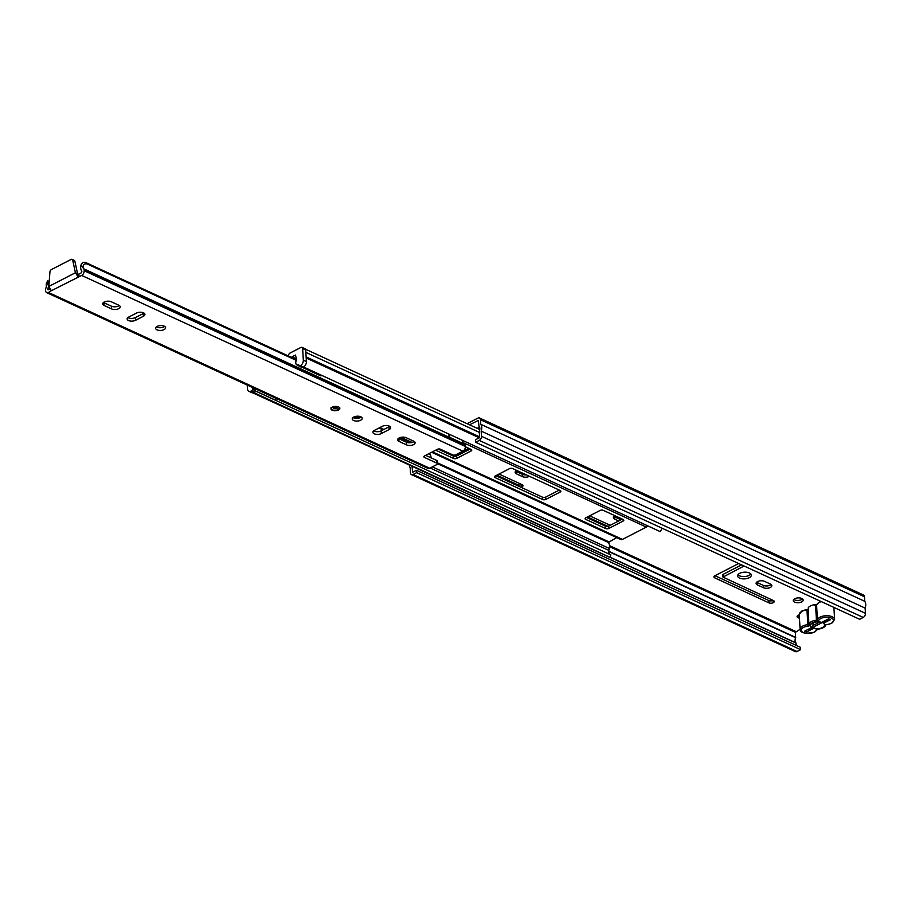 <?xml version="1.0" encoding="UTF-8"?>
<svg xmlns="http://www.w3.org/2000/svg" width="911" height="911" viewBox="0 0 911 911"><rect width="100%" height="100%" fill="white"/><g stroke="black" fill="none" stroke-linecap="round" stroke-linejoin="round"><path stroke-width="1.37" d="M808.262 629.319L808.695 629.512A3.325 2.152 114.7 0 1 807.442 629.74M794.631 602.16A4.988 2.426 176.6 0 0 800.143 602.456A4.988 2.426 176.6 0 0 803.195 600.019A4.988 2.426 176.6 0 0 801.805 598.459A4.988 2.426 176.6 0 0 796.294 598.163A4.988 2.426 176.6 0 0 793.242 600.6A4.988 2.426 176.6 0 0 794.631 602.16M793.777 599.404A4.988 2.426 176.6 0 0 794.494 599.837A4.988 2.426 176.6 0 0 802.523 598.891M739.516 578.075A6.878 3.337 176.6 0 0 747.122 578.496A6.878 3.337 176.6 0 0 751.324 575.114A6.878 3.337 176.6 0 0 749.411 572.985A6.878 3.337 176.6 0 0 741.805 572.563A6.878 3.337 176.6 0 0 737.603 575.934A6.878 3.337 176.6 0 0 739.516 578.075M737.956 574.75A6.878 3.337 176.6 0 0 739.379 575.752A6.878 3.337 176.6 0 0 750.823 573.987M799.266 614.948A3.325 1.617 176.6 0 0 797.091 616.61A3.325 1.617 176.6 0 0 798.013 617.647L799.471 618.318M738.673 563.522L714.828 575.798A2.995 1.458 176.6 0 0 713.905 576.925A2.995 1.458 176.6 0 0 714.748 577.859L768.964 602.854A2.995 1.458 176.6 0 0 773.188 602.706L773.348 602.615A2.995 1.458 176.6 0 0 774.259 601.488A2.995 1.458 176.6 0 0 773.428 600.554L722.97 577.096L744.059 565.993M764.488 581.332A4.874 2.369 176.6 0 0 759.091 581.036A4.874 2.369 176.6 0 0 756.107 583.427A4.874 2.369 176.6 0 0 757.462 584.942L763.452 587.709A4.874 2.369 176.6 0 0 768.85 588.005A4.874 2.369 176.6 0 0 771.833 585.614A4.874 2.369 176.6 0 0 770.478 584.099L764.488 581.332M615.005 515.751A4.874 2.369 176.6 0 0 613.422 517.653A4.874 2.369 176.6 0 0 614.777 519.168L618.683 520.967M610.222 525.317L589.645 515.831M516.708 470.44A4.874 2.369 176.6 0 0 515.125 472.331A4.874 2.369 176.6 0 0 516.48 473.857L522.47 476.612A4.874 2.369 176.6 0 0 529.462 476.316M520.887 487.226A2.995 1.458 176.6 0 0 521.912 486.861L522.083 486.781A2.995 1.458 176.6 0 0 522.994 485.643A2.995 1.458 176.6 0 0 522.162 484.72L499.023 474.05M468.709 448.314L454.338 455.705A2.995 1.458 176.6 0 0 453.655 456.229M479.607 427.122L477.205 428.352M469.529 424.822L478.377 420.392L478.97 426.075A4.874 3.154 114.7 0 1 479.266 431.222L479.562 437.28L475.531 439.945L475.667 442.268L859.642 619.286L863.229 617.442L479.254 440.423L475.667 442.268M796.157 645.352L795.952 642.87A4.874 3.154 114.7 0 1 795.645 637.711L795.383 632.336L800.12 629.296M798.025 615.392L799.323 615.995M467.081 423.683L477.933 418.103A3.325 2.152 114.7 0 1 479.493 417.978A3.325 2.152 114.7 0 1 480.496 419.766L480.769 424.298A7.539 4.874 114.7 0 1 481.167 431.097L481.475 436.289A3.325 2.152 114.7 0 1 479.254 440.423M714.987 575.718L768.827 600.531A2.995 1.458 176.6 0 0 773.052 600.383L773.188 602.706M723.14 575.114L723.175 574.351L741.6 564.866M756.665 582.231A4.874 2.369 176.6 0 0 757.326 582.619L763.316 585.386A4.874 2.369 176.6 0 0 771.139 584.486M613.98 516.457A4.874 2.369 176.6 0 0 614.64 516.844L620.63 519.612A4.874 2.369 176.6 0 0 621.017 519.76M587.493 516.936L607.967 526.376M515.683 471.135A4.874 2.369 176.6 0 0 516.343 471.534L522.333 474.289A4.874 2.369 176.6 0 0 526.251 474.836M454.498 455.625L455.921 456.286M496.871 475.155L517.55 484.698A2.995 1.458 176.6 0 0 521.775 484.538L521.912 486.861M416.634 472.65L416.498 470.327L800.473 647.345L800.61 649.657L416.634 472.65L413.047 474.494A3.325 2.152 114.7 0 1 411.487 474.62A3.325 2.152 114.7 0 1 410.485 472.82L410.178 467.639A7.539 4.874 114.7 0 1 409.221 464.963M416.498 470.327L412.603 472.194L412.068 466.273M800.61 649.657L797.023 651.513A3.325 2.152 114.7 0 1 795.451 651.627L411.487 474.62M479.493 417.978L863.469 594.997A3.325 2.152 114.7 0 1 864.471 596.785L864.733 601.306A7.539 4.874 114.7 0 1 865.143 608.115L865.45 613.308A3.325 2.152 114.7 0 1 863.229 617.442M865.143 608.115L481.167 431.097M864.733 601.306L480.769 424.298M828.896 618.956A3.325 2.152 114.7 0 1 828.156 619.503L808.695 629.512M812.475 625.766L819.82 621.985M814.32 621.917L811.61 627.588A7.094 3.45 -3.4 0 1 811.063 624.115A7.094 3.45 -3.4 0 1 812.51 623.078A7.094 3.45 -3.4 0 1 821.699 622.395L828.623 618.831L830.468 619.685L823.487 623.272A7.094 3.45 -3.4 0 1 823.59 623.363A7.094 3.45 -3.4 0 1 822.257 627.656A7.094 3.45 -3.4 0 1 813.523 628.408L806.531 631.995L804.698 631.152L811.61 627.588M813.762 604.824A8.643 4.202 176.6 0 0 810.448 605.952A8.643 4.202 176.6 0 0 808.33 607.614L808.82 624.16A8.643 4.202 -3.4 0 1 811.382 621.621A8.643 4.202 -3.4 0 1 816.461 620.232L815.584 605.53L813.762 604.824L816.655 604.619M807.955 609.288L806.964 609.96A8.643 4.202 176.6 0 0 801.885 611.349A8.643 4.202 176.6 0 0 799.243 614.618L802.147 610.712L807.032 609.527M806.531 631.995L806.429 630.253M813.523 628.408L814.388 626.574M822.792 622.703L823.487 623.272M814.593 605.075L816.643 604.87M431.598 452.277L620.869 539.528A3.325 2.152 -65.3 0 0 622.429 539.414L646.366 527.093A3.325 2.152 -65.3 0 0 647.698 525.863M623.147 521.058A2.221 1.082 176.6 0 0 623.819 520.227A2.221 1.082 176.6 0 0 623.204 519.532L603.241 510.331A2.221 1.082 176.6 0 0 600.11 510.445L585.75 517.835A2.221 1.082 176.6 0 0 585.067 518.666A2.221 1.082 176.6 0 0 585.693 519.361L605.656 528.562A2.221 1.082 176.6 0 0 608.787 528.448L623.147 521.058L623.044 519.464M495.128 476.054A2.221 1.082 176.6 0 0 494.457 476.897A2.221 1.082 176.6 0 0 495.072 477.58L542.683 499.535A2.221 1.082 176.6 0 0 545.814 499.422L560.174 492.031A2.221 1.082 176.6 0 0 560.846 491.188A2.221 1.082 176.6 0 0 560.231 490.505L512.62 468.55A2.221 1.082 176.6 0 0 509.488 468.664L495.128 476.054M435.652 450.193L453.598 458.461A2.221 1.082 176.6 0 0 456.73 458.358L471.089 450.968A2.221 1.082 176.6 0 0 471.773 450.125A2.221 1.082 176.6 0 0 471.146 449.43L465.407 446.789M438.1 449.066L453.462 456.149A2.221 1.082 176.6 0 0 456.593 456.035L470.235 449.009M495.846 475.69L542.546 497.212A2.221 1.082 176.6 0 0 545.678 497.099L559.32 490.084M586.468 517.459L605.519 526.239A2.221 1.082 176.6 0 0 608.65 526.125L622.293 519.111M253.691 393.096A7.539 4.874 114.7 0 1 252.848 392.869L609.072 557.088A7.539 4.874 114.7 0 0 610.017 557.361L253.839 392.618M610.017 557.361L610.791 554.845L255.501 391.058M609.653 554.321A4.874 3.154 114.7 0 1 608.855 550.392L609.288 548.445A7.926 5.124 -65.3 0 0 608.389 542.466L616.667 537.592M662.035 528.186A7.539 4.874 114.7 0 1 660.111 531.58L303.591 367.008M304.547 366.268A7.539 4.874 114.7 0 1 303.784 367.315M252.404 388.564L255.479 389.976L255.524 390.751A1.105 0.717 114.7 0 1 254.784 392.129L253.987 392.539A4.43 2.87 114.7 0 1 251.903 392.698L248.828 391.286A4.43 2.87 -65.3 0 0 250.912 391.126L251.709 390.717A1.105 0.717 -65.3 0 0 252.449 389.339L252.404 388.564A3.769 2.437 -65.3 0 0 253.326 387.881M276.671 398.654A3.769 2.437 114.7 0 1 275.748 399.325A3.769 2.437 114.7 0 1 273.972 399.462L255.524 390.956M301.974 347.364L305.048 348.776A2.221 1.435 114.7 0 1 305.709 349.972L302.646 348.56A2.221 1.435 -65.3 0 0 301.974 347.364A2.221 1.435 -65.3 0 0 300.926 347.444L289.971 353.081A2.221 1.435 -65.3 0 0 288.719 354.584L288.195 355.882M291.725 357.511L291.998 356.827L296.474 358.888M291.998 356.827L295.437 355.062L296.69 359.686A3.769 2.437 -65.3 0 0 296.895 364.89A3.769 2.437 -65.3 0 0 298.671 364.753L298.717 365.527A1.105 0.717 -65.3 0 0 299.571 366.085L300.368 365.675A4.43 2.87 -65.3 0 0 303.329 360.164L306.403 361.576A4.43 2.87 114.7 0 1 303.443 367.087L302.646 367.497A1.105 0.717 114.7 0 1 302.122 367.543L299.047 366.131M321.799 375.617A3.769 2.437 114.7 0 1 320.239 375.651L302.6 367.52M247.268 385.091L247.496 388.895A4.43 2.87 -65.3 0 0 248.828 391.286M302.646 348.56L303.329 360.164M305.709 349.972L306.403 361.576M332.321 407.171A4.43 2.152 176.6 0 0 330.966 408.845A4.43 2.152 176.6 0 0 333.722 410.656A4.43 2.152 176.6 0 0 338.471 409.996A4.43 2.152 176.6 0 0 339.826 408.322A4.43 2.152 176.6 0 0 337.07 406.511A4.43 2.152 176.6 0 0 332.321 407.171M413.571 444.625A4.988 2.426 176.6 0 0 415.097 442.735A4.988 2.426 176.6 0 0 413.708 441.186L406.181 437.713A4.988 2.426 176.6 0 0 400.658 437.405A4.988 2.426 176.6 0 0 397.606 439.854A4.988 2.426 176.6 0 0 398.995 441.402L406.522 444.875A4.988 2.426 176.6 0 0 413.571 444.625M414.163 441.425A4.988 2.426 -3.4 0 1 413.412 441.915A4.988 2.426 -3.4 0 1 406.363 442.165L398.836 438.703A4.988 2.426 -3.4 0 1 398.38 438.453M353.753 417.044A4.988 2.426 176.6 0 0 352.227 418.935A4.988 2.426 176.6 0 0 355.324 420.973A4.988 2.426 176.6 0 0 360.665 420.233A4.988 2.426 176.6 0 0 362.191 418.343A4.988 2.426 176.6 0 0 359.093 416.304A4.988 2.426 176.6 0 0 353.753 417.044M361.257 417.033A4.988 2.426 -3.4 0 1 360.494 417.523A4.988 2.426 -3.4 0 1 352.99 417.523M157.159 326.411A4.988 2.426 176.6 0 0 155.633 328.302A4.988 2.426 176.6 0 0 158.73 330.34A4.988 2.426 176.6 0 0 164.071 329.6A4.988 2.426 176.6 0 0 165.597 327.709A4.988 2.426 176.6 0 0 162.5 325.671A4.988 2.426 176.6 0 0 157.159 326.411M164.663 326.411A4.988 2.426 -3.4 0 1 163.9 326.89A4.988 2.426 -3.4 0 1 156.407 326.901M118.681 308.681A4.988 2.426 176.6 0 0 120.206 306.791A4.988 2.426 176.6 0 0 118.817 305.231L111.29 301.769A4.988 2.426 176.6 0 0 105.767 301.461A4.988 2.426 176.6 0 0 102.715 303.91A4.988 2.426 176.6 0 0 104.105 305.458L111.632 308.931A4.988 2.426 176.6 0 0 118.681 308.681M119.273 305.481A4.988 2.426 -3.4 0 1 118.521 305.971A4.988 2.426 -3.4 0 1 111.472 306.221L103.945 302.748A4.988 2.426 -3.4 0 1 103.49 302.509M48.055 280.975L49.217 281.499L47.554 280.85L48.078 282.262L46.29 286.441L46.279 283.788L47.543 280.85M49.695 289.094L48.01 289.823L47.828 288.73A8.04 5.204 -65.3 0 0 48.078 282.262M51.084 290.563L48.488 292.499A3.769 2.437 114.7 0 1 46.712 292.636A3.769 2.437 114.7 0 1 45.584 290.609L45.55 290.119A3.553 2.3 114.7 0 1 45.869 288.206A4.931 3.188 -65.3 0 0 46.29 286.441M296.291 360.38L87.183 263.985C84.393 263.404 83.015 264.589 83.038 267.527A4.931 3.188 -65.3 0 0 83.641 268.768A3.553 2.3 114.7 0 1 84.154 270.248L84.188 270.738A3.769 2.437 114.7 0 1 81.671 275.429L51.369 290.723L48.841 286.441L49.934 271.979A2.221 1.435 114.7 0 1 51.415 269.565L71.058 259.453A2.221 1.435 114.7 0 1 72.094 259.373A2.221 1.435 114.7 0 1 72.721 260.25L75.419 272.753L78.175 276.921L78.016 274.211L78.881 274.074L79.041 276.785M296.633 359.765L85.702 262.527L87.183 263.985M83.038 267.527L80.874 265.397A8.04 5.204 -65.3 0 0 81.865 271.216L81.512 272.719L78.881 274.074M80.874 265.397C81.808 262.789 83.425 261.833 85.702 262.527M450.581 437.758L449.1 436.244L448.861 434.194L449.1 436.79L450.387 437.667A3.553 2.3 114.7 0 1 450.478 437.713A3.553 2.3 114.7 0 1 450.581 437.758A3.553 2.3 114.7 0 1 451.025 438.134L449.1 436.79M464.303 444.078L450.524 437.735L464.211 444.044A3.553 2.3 114.7 0 1 464.303 444.078A3.553 2.3 114.7 0 1 464.849 444.511A3.553 2.3 114.7 0 1 465.362 445.991L465.396 446.481A3.769 2.437 114.7 0 1 462.879 451.161L455.853 454.783A2.221 1.082 176.6 0 1 452.733 454.885L440.446 449.225A2.221 1.082 -3.4 0 0 437.314 449.339L424.549 455.91A2.221 1.082 -3.4 0 0 423.866 456.741A2.221 1.082 -3.4 0 0 424.492 457.436L436.779 463.095L436.608 460.397L425.653 455.341M436.608 460.397A2.221 1.082 -3.4 0 1 437.234 461.08L437.394 463.79A2.221 1.082 176.6 0 1 436.711 464.633L429.696 468.243A3.769 2.437 114.7 0 1 427.919 468.379L46.712 292.636M389.737 426.359A4.988 2.426 -3.4 0 1 388.986 426.838L381.162 430.857A4.988 2.426 -3.4 0 1 373.658 430.869M143.995 313.065A4.988 2.426 -3.4 0 1 143.243 313.555L135.42 317.575A4.988 2.426 -3.4 0 1 127.916 317.575M382.233 426.359L374.41 430.379A4.988 2.426 176.6 0 0 372.895 432.269A4.988 2.426 176.6 0 0 375.981 434.308A4.988 2.426 176.6 0 0 381.322 433.568L389.145 429.548A4.988 2.426 176.6 0 0 390.671 427.658A4.988 2.426 176.6 0 0 387.574 425.619A4.988 2.426 176.6 0 0 382.233 426.359M135.58 320.285L143.403 316.254A4.988 2.426 176.6 0 0 144.929 314.375A4.988 2.426 176.6 0 0 141.831 312.336A4.988 2.426 176.6 0 0 136.491 313.077L128.667 317.096A4.988 2.426 176.6 0 0 127.153 318.987A4.988 2.426 176.6 0 0 130.239 321.025A4.988 2.426 176.6 0 0 135.58 320.285L135.42 317.575M437.394 463.79A2.221 1.082 176.6 0 0 436.779 463.095M462.617 440.537A4.931 3.188 -65.3 0 0 463.938 443.908M428.808 453.712L429.867 454.202A8.04 5.204 114.7 0 1 431.062 457.834M72.094 259.373L74.246 260.364A2.221 1.435 114.7 0 1 74.873 261.241L77.572 273.744L75.419 272.753L48.841 286.441M798.013 617.647L797.888 615.472M795.827 631.505L609.516 545.621M413.013 472.126L412.398 471.841M796.02 643.075L610.028 557.327M795.952 642.87L610.074 557.179M795.645 637.711L608.707 551.542M795.69 637.449L608.73 551.257M795.383 632.336L609.539 546.657M865.45 613.308L481.475 436.289M864.471 596.785L480.496 419.766M797.023 651.513L413.047 474.494M521.946 484.618L522.083 486.781M517.55 484.698L517.619 485.722M516.343 471.534L516.48 473.857M522.333 474.289L522.47 476.612M614.64 516.844L614.777 519.168M757.326 582.619L757.462 584.942M763.316 585.386L763.452 587.709M723.175 574.351L723.311 576.674M773.223 600.463L773.348 602.615M768.827 600.531L768.964 602.854M714.634 575.9L714.748 577.859M818.226 628.954L818.272 629.091C822.348 628.636 824.888 627.235 825.89 624.878L826.835 624.525A2.221 1.082 176.6 0 0 825.537 624.878A2.221 1.082 176.6 0 0 824.876 625.527A7.539 3.667 176.6 0 1 818.226 628.954A2.221 1.082 176.6 0 0 816.916 629.307A2.221 1.082 176.6 0 0 816.267 629.968A1.105 0.957 16.3 0 0 817.247 629.376M816.267 629.968A7.539 3.667 176.6 0 1 814.035 632.188A7.539 3.667 176.6 0 1 803.388 632.564A7.539 3.667 176.6 0 1 803.593 627.372A7.539 3.667 176.6 0 1 808.011 626.164L807.841 624.661A8.643 4.202 -3.4 0 0 802.762 626.051A8.643 4.202 -3.4 0 0 800.12 629.319C800.439 633.065 805.233 634.022 814.48 632.2L818.294 628.738M826.835 624.525A7.539 3.667 176.6 0 0 831.265 623.318A7.539 3.667 176.6 0 0 831.47 618.125A7.539 3.667 176.6 0 0 820.822 618.501A7.539 3.667 176.6 0 0 818.59 620.721A2.221 1.082 176.6 0 1 816.632 621.735A7.539 3.667 176.6 0 0 812.202 622.942A7.539 3.667 176.6 0 0 809.97 625.151A1.105 0.957 -163.7 0 1 808.82 624.16L807.841 624.661L806.964 609.96L808.046 609.049M821.335 601.624A8.643 4.202 176.6 0 0 819.126 602.478A8.643 4.202 176.6 0 0 816.563 605.029L817.44 619.731A8.643 4.202 -3.4 0 1 819.991 617.18A8.643 4.202 -3.4 0 1 829.249 615.893A8.643 4.202 -3.4 0 1 834.613 619.434L831.709 623.34L826.881 624.661M820.64 601.306L816.598 604.745A1.105 0.957 16.3 0 0 816.563 605.029L815.584 605.53M818.59 620.721A1.105 0.957 16.3 0 1 817.44 619.731L816.461 620.232L816.632 621.735M808.011 626.164A2.221 1.082 176.6 0 0 809.97 625.151M825.867 624.935A1.105 0.957 -163.7 0 1 824.876 625.527M646.366 527.093L462.822 442.484M622.429 539.414L432.463 451.833M412.057 442.427L400.999 437.326M383.907 429.445L379.853 427.578M359.15 418.035L355.609 416.407M608.855 550.392L430.151 468.003M609.288 548.445L432.349 466.876M608.389 542.466L437.382 463.631M608.628 541.726L437.326 462.765M479.38 437.861L306.187 358.023M479.266 432.326L305.857 352.386M479.539 436.836L306.119 356.896M456.593 456.035L456.73 458.358M453.462 456.149L453.598 458.461M470.998 449.362L471.089 450.968M494.98 476.134L495.072 477.58M560.083 490.425L560.174 492.031M545.678 497.099L545.814 499.422M542.546 497.212L542.683 499.535M608.65 526.125L608.787 528.448M605.519 526.239L605.656 528.562M585.602 517.915L585.693 519.361M254.784 392.129L251.709 390.717M250.912 391.126L253.987 392.539M299.571 366.085L302.646 367.497M303.443 367.087L300.368 365.675M252.449 389.339L255.524 390.751M49.183 289.356L47.828 288.73M48.921 289.493L47.782 288.969M449.487 437.428L83.641 268.768M465.362 445.991L84.154 270.248M462.879 451.161L81.671 275.429M429.696 468.243L48.488 292.499M48.431 289.744L47.816 289.459M465.396 446.481L84.188 270.738M72.721 260.25L74.873 261.241M424.401 455.99L424.492 457.436M103.945 302.748L104.105 305.458M111.472 306.221L111.632 308.931M143.243 313.555L143.403 316.254M398.836 438.703L398.995 441.402M406.363 442.165L406.522 444.875M388.986 426.838L389.145 429.548M381.162 430.857L381.322 433.568M337.548 407.559A2.221 1.082 -3.4 0 1 336.876 408.322A2.221 1.082 -3.4 0 1 334.576 408.663A2.221 1.082 -3.4 0 1 333.13 407.832M334.815 407.16L335.806 407.103M722.833 574.773L722.97 577.096M800.12 629.319L799.243 614.618M833.907 607.421L834.613 619.434M410.781 442.678L399.872 437.644M383.041 429.89L378.999 428.022M357.864 418.286L354.481 416.726M479.767 429.536L305.492 349.198M296.895 364.89L298.751 365.744M337.548 407.479L333.119 407.741M330.909 407.877C332.025 410.36 334.439 410.952 338.152 409.665L339.769 407.354"/></g></svg>
